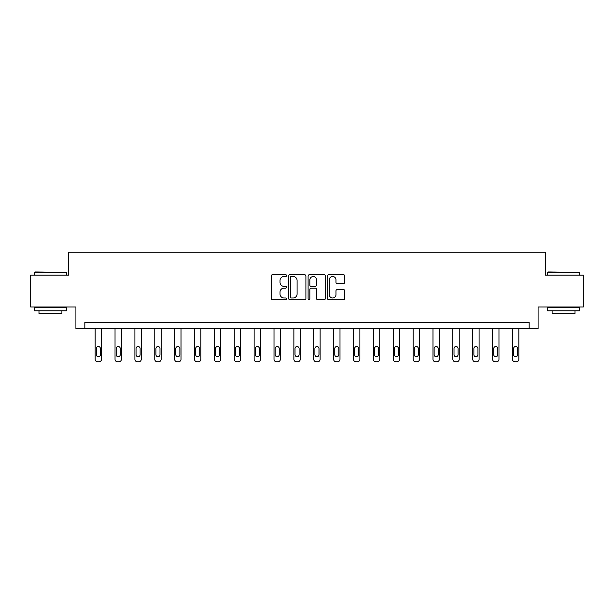 <?xml version="1.0" encoding="UTF-8"?>
<svg xmlns="http://www.w3.org/2000/svg" width="614" height="614" viewBox="0 0 614 614"><rect width="100%" height="100%" fill="white"/><g stroke="black" fill="none" stroke-linecap="round" stroke-linejoin="round"><path stroke-width="0.92" d="M286.615 275.617A0.875 0.875 0 0 0 285.74 274.742L272.455 274.742A1.251 1.251 0 0 0 271.211 275.985L271.211 298.496A1.251 1.251 0 0 0 272.455 299.747L285.74 299.747A0.875 0.875 0 0 0 286.615 298.872A0.875 0.875 0 0 0 285.74 297.997L284.021 297.997A3.999 3.999 0 0 1 280.022 293.991L280.022 292.118A3.999 3.999 0 0 1 284.021 288.119L285.74 288.119A0.875 0.875 0 0 0 286.615 287.245A0.875 0.875 0 0 0 285.74 286.37L284.021 286.37A3.999 3.999 0 0 1 280.022 282.363L280.022 280.491A3.999 3.999 0 0 1 284.021 276.492L285.74 276.492A0.875 0.875 0 0 0 286.615 275.617M343.541 283.553A1.251 1.251 0 0 0 344.792 282.302L344.792 275.985A1.251 1.251 0 0 0 343.541 274.742L328.789 274.742A1.251 1.251 0 0 0 327.538 275.985L327.538 298.496A1.251 1.251 0 0 0 328.789 299.747L343.541 299.747A1.251 1.251 0 0 0 344.792 298.496L344.792 290.867A1.251 1.251 0 0 0 343.541 289.616L337.224 289.616A1.251 1.251 0 0 0 335.981 290.867L335.981 294.651A3.346 3.346 0 0 1 332.634 297.997A3.346 3.346 0 0 1 329.288 294.651L329.288 279.831A3.346 3.346 0 0 1 332.634 276.492A3.346 3.346 0 0 1 335.981 279.831L335.981 282.302A1.251 1.251 0 0 0 337.224 283.553L343.541 283.553M529.161 328.643L538.079 328.643L538.079 306.985L583.3 306.985L583.3 275.141L545.339 275.141L545.339 252.208L68.661 252.208L68.661 275.141L30.7 275.141L30.7 306.985L75.921 306.985L75.921 328.643L529.161 328.643L529.161 322.273L84.839 322.273L84.839 328.643M305.902 275.985A1.251 1.251 0 0 0 304.659 274.742L289.9 274.742A1.251 1.251 0 0 0 288.649 275.985L288.649 298.496A1.251 1.251 0 0 0 289.9 299.747L304.659 299.747A1.251 1.251 0 0 0 305.902 298.496L305.902 275.985M309.341 274.742L324.1 274.742A1.251 1.251 0 0 1 325.351 275.985L325.351 298.496A1.251 1.251 0 0 1 324.1 299.747L317.783 299.747A1.251 1.251 0 0 1 316.532 298.496L316.532 289.371A1.251 1.251 0 0 0 315.281 288.119L311.098 288.119A1.251 1.251 0 0 0 309.847 289.371L309.847 298.872A0.875 0.875 0 0 1 308.972 299.747A0.875 0.875 0 0 1 308.098 298.872L308.098 275.985A1.251 1.251 0 0 1 309.341 274.742M291.274 276.492A0.875 0.875 0 0 0 290.399 277.367L290.399 297.122A0.875 0.875 0 0 0 291.274 297.997L293.093 297.997A3.999 3.999 0 0 0 297.092 293.991L297.092 280.491A3.999 3.999 0 0 0 293.093 276.492L291.274 276.492M316.532 279.9A3.346 3.346 0 0 0 313.186 276.553A3.346 3.346 0 0 0 309.847 279.9L309.847 285.119A1.251 1.251 0 0 0 311.098 286.37L315.281 286.37A1.251 1.251 0 0 0 316.532 285.119L316.532 279.9M101.525 328.643L101.525 359.244A2.548 2.548 0 0 1 98.977 361.792L97.703 361.792A2.548 2.548 0 0 1 95.155 359.244L95.155 328.643M100.381 354.654L100.381 348.537A2.042 2.042 0 0 0 98.34 346.503A2.042 2.042 0 0 0 96.306 348.537L96.306 354.654A2.042 2.042 0 0 0 98.34 356.696A2.042 2.042 0 0 0 100.381 354.654M34.906 271.956L66.366 272.34L34.522 272.34L34.906 271.956M50.448 310.807L34.522 310.807L34.522 307.622L66.366 307.622L66.366 310.807L50.448 310.807M61.907 310.807L61.907 313.739L38.981 313.739L38.981 310.807M548.01 271.956L579.478 272.34L547.634 272.34L548.01 271.956M563.552 310.807L547.634 310.807L547.634 307.622L579.478 307.622L579.478 310.807L563.552 310.807M575.019 310.807L575.019 313.739L552.093 313.739L552.093 310.807M121.395 328.643L121.395 359.244A2.548 2.548 0 0 1 118.847 361.792L117.581 361.792A2.548 2.548 0 0 1 115.033 359.244L115.033 328.643M120.252 354.654L120.252 348.537A2.042 2.042 0 0 0 118.21 346.503A2.042 2.042 0 0 0 116.176 348.537L116.176 354.654A2.042 2.042 0 0 0 118.21 356.696A2.042 2.042 0 0 0 120.252 354.654M141.274 328.643L141.274 359.244A2.548 2.548 0 0 1 138.726 361.792L137.452 361.792A2.548 2.548 0 0 1 134.903 359.244L134.903 328.643M140.122 354.654L140.122 348.537A2.042 2.042 0 0 0 138.089 346.503A2.042 2.042 0 0 0 136.047 348.537L136.047 354.654A2.042 2.042 0 0 0 138.089 356.696A2.042 2.042 0 0 0 140.122 354.654M161.144 328.643L161.144 359.244A2.548 2.548 0 0 1 158.596 361.792L157.322 361.792A2.548 2.548 0 0 1 154.774 359.244L154.774 328.643M159.993 354.654L159.993 348.537A2.042 2.042 0 0 0 157.959 346.503A2.042 2.042 0 0 0 155.918 348.537L155.918 354.654A2.042 2.042 0 0 0 157.959 356.696A2.042 2.042 0 0 0 159.993 354.654M181.015 328.643L181.015 359.244A2.548 2.548 0 0 1 178.467 361.792L177.193 361.792A2.548 2.548 0 0 1 174.645 359.244L174.645 328.643M179.871 354.654L179.871 348.537A2.042 2.042 0 0 0 177.83 346.503A2.042 2.042 0 0 0 175.796 348.537L175.796 354.654A2.042 2.042 0 0 0 177.83 356.696A2.042 2.042 0 0 0 179.871 354.654M200.885 328.643L200.885 359.244A2.548 2.548 0 0 1 198.337 361.792L197.063 361.792A2.548 2.548 0 0 1 194.515 359.244L194.515 328.643M199.742 354.654L199.742 348.537A2.042 2.042 0 0 0 197.7 346.503A2.042 2.042 0 0 0 195.666 348.537L195.666 354.654A2.042 2.042 0 0 0 197.7 356.696A2.042 2.042 0 0 0 199.742 354.654M220.756 328.643L220.756 359.244A2.548 2.548 0 0 1 218.216 361.792L216.942 361.792A2.548 2.548 0 0 1 214.393 359.244L214.393 328.643M219.612 354.654L219.612 348.537A2.042 2.042 0 0 0 217.579 346.503A2.042 2.042 0 0 0 215.537 348.537L215.537 354.654A2.042 2.042 0 0 0 217.579 356.696A2.042 2.042 0 0 0 219.612 354.654M240.634 328.643L240.634 359.244A2.548 2.548 0 0 1 238.086 361.792L236.812 361.792A2.548 2.548 0 0 1 234.264 359.244L234.264 328.643M239.483 354.654L239.483 348.537A2.042 2.042 0 0 0 237.449 346.503A2.042 2.042 0 0 0 235.408 348.537L235.408 354.654A2.042 2.042 0 0 0 237.449 356.696A2.042 2.042 0 0 0 239.483 354.654M260.505 328.643L260.505 359.244A2.548 2.548 0 0 1 257.957 361.792L256.683 361.792A2.548 2.548 0 0 1 254.135 359.244L254.135 328.643M259.361 354.654L259.361 348.537A2.042 2.042 0 0 0 257.32 346.503A2.042 2.042 0 0 0 255.278 348.537L255.278 354.654A2.042 2.042 0 0 0 257.32 356.696A2.042 2.042 0 0 0 259.361 354.654M280.375 328.643L280.375 359.244A2.548 2.548 0 0 1 277.827 361.792L276.553 361.792A2.548 2.548 0 0 1 274.005 359.244L274.005 328.643M279.232 354.654L279.232 348.537A2.042 2.042 0 0 0 277.19 346.503A2.042 2.042 0 0 0 275.156 348.537L275.156 354.654A2.042 2.042 0 0 0 277.19 356.696A2.042 2.042 0 0 0 279.232 354.654M300.246 328.643L300.246 359.244A2.548 2.548 0 0 1 297.698 361.792L296.424 361.792A2.548 2.548 0 0 1 293.876 359.244L293.876 328.643M299.102 354.654L299.102 348.537A2.042 2.042 0 0 0 297.061 346.503A2.042 2.042 0 0 0 295.027 348.537L295.027 354.654A2.042 2.042 0 0 0 297.061 356.696A2.042 2.042 0 0 0 299.102 354.654M320.124 328.643L320.124 359.244A2.548 2.548 0 0 1 317.576 361.792L316.302 361.792A2.548 2.548 0 0 1 313.754 359.244L313.754 328.643M318.973 354.654L318.973 348.537A2.042 2.042 0 0 0 316.939 346.503A2.042 2.042 0 0 0 314.898 348.537L314.898 354.654A2.042 2.042 0 0 0 316.939 356.696A2.042 2.042 0 0 0 318.973 354.654M339.995 328.643L339.995 359.244A2.548 2.548 0 0 1 337.447 361.792L336.173 361.792A2.548 2.548 0 0 1 333.625 359.244L333.625 328.643M338.844 354.654L338.844 348.537A2.042 2.042 0 0 0 336.81 346.503A2.042 2.042 0 0 0 334.768 348.537L334.768 354.654A2.042 2.042 0 0 0 336.81 356.696A2.042 2.042 0 0 0 338.844 354.654M359.865 328.643L359.865 359.244A2.548 2.548 0 0 1 357.317 361.792L356.043 361.792A2.548 2.548 0 0 1 353.495 359.244L353.495 328.643M358.722 354.654L358.722 348.537A2.042 2.042 0 0 0 356.68 346.503A2.042 2.042 0 0 0 354.639 348.537L354.639 354.654A2.042 2.042 0 0 0 356.68 356.696A2.042 2.042 0 0 0 358.722 354.654M379.736 328.643L379.736 359.244A2.548 2.548 0 0 1 377.188 361.792L375.914 361.792A2.548 2.548 0 0 1 373.366 359.244L373.366 328.643M378.592 354.654L378.592 348.537A2.042 2.042 0 0 0 376.551 346.503A2.042 2.042 0 0 0 374.517 348.537L374.517 354.654A2.042 2.042 0 0 0 376.551 356.696A2.042 2.042 0 0 0 378.592 354.654M399.607 328.643L399.607 359.244A2.548 2.548 0 0 1 397.058 361.792L395.784 361.792A2.548 2.548 0 0 1 393.244 359.244L393.244 328.643M398.463 354.654L398.463 348.537A2.042 2.042 0 0 0 396.421 346.503A2.042 2.042 0 0 0 394.388 348.537L394.388 354.654A2.042 2.042 0 0 0 396.421 356.696A2.042 2.042 0 0 0 398.463 354.654M419.485 328.643L419.485 359.244A2.548 2.548 0 0 1 416.937 361.792L415.663 361.792A2.548 2.548 0 0 1 413.115 359.244L413.115 328.643M418.334 354.654L418.334 348.537A2.042 2.042 0 0 0 416.3 346.503A2.042 2.042 0 0 0 414.258 348.537L414.258 354.654A2.042 2.042 0 0 0 416.3 356.696A2.042 2.042 0 0 0 418.334 354.654M439.355 328.643L439.355 359.244A2.548 2.548 0 0 1 436.807 361.792L435.533 361.792A2.548 2.548 0 0 1 432.985 359.244L432.985 328.643M438.204 354.654L438.204 348.537A2.042 2.042 0 0 0 436.17 346.503A2.042 2.042 0 0 0 434.129 348.537L434.129 354.654A2.042 2.042 0 0 0 436.17 356.696A2.042 2.042 0 0 0 438.204 354.654M459.226 328.643L459.226 359.244A2.548 2.548 0 0 1 456.678 361.792L455.404 361.792A2.548 2.548 0 0 1 452.856 359.244L452.856 328.643M458.082 354.654L458.082 348.537A2.042 2.042 0 0 0 456.041 346.503A2.042 2.042 0 0 0 454.007 348.537L454.007 354.654A2.042 2.042 0 0 0 456.041 356.696A2.042 2.042 0 0 0 458.082 354.654M479.097 328.643L479.097 359.244A2.548 2.548 0 0 1 476.548 361.792L475.274 361.792A2.548 2.548 0 0 1 472.726 359.244L472.726 328.643M477.953 354.654L477.953 348.537A2.042 2.042 0 0 0 475.911 346.503A2.042 2.042 0 0 0 473.878 348.537L473.878 354.654A2.042 2.042 0 0 0 475.911 356.696A2.042 2.042 0 0 0 477.953 354.654M498.967 328.643L498.967 359.244A2.548 2.548 0 0 1 496.419 361.792L495.153 361.792A2.548 2.548 0 0 1 492.605 359.244L492.605 328.643M497.824 354.654L497.824 348.537A2.042 2.042 0 0 0 495.79 346.503A2.042 2.042 0 0 0 493.748 348.537L493.748 354.654A2.042 2.042 0 0 0 495.79 356.696A2.042 2.042 0 0 0 497.824 354.654M518.845 328.643L518.845 359.244A2.548 2.548 0 0 1 516.297 361.792L515.023 361.792A2.548 2.548 0 0 1 512.475 359.244L512.475 328.643M517.694 354.654L517.694 348.537A2.042 2.042 0 0 0 515.66 346.503A2.042 2.042 0 0 0 513.619 348.537L513.619 354.654A2.042 2.042 0 0 0 515.66 356.696A2.042 2.042 0 0 0 517.694 354.654M34.522 275.141L34.522 272.34M41.783 307.622L41.783 306.985M59.105 307.622L59.105 306.985M66.366 275.141L66.366 272.34M547.634 275.141L547.634 272.34M554.895 307.622L554.895 306.985M572.217 307.622L572.217 306.985M579.478 275.141L579.478 272.34"/></g></svg>
